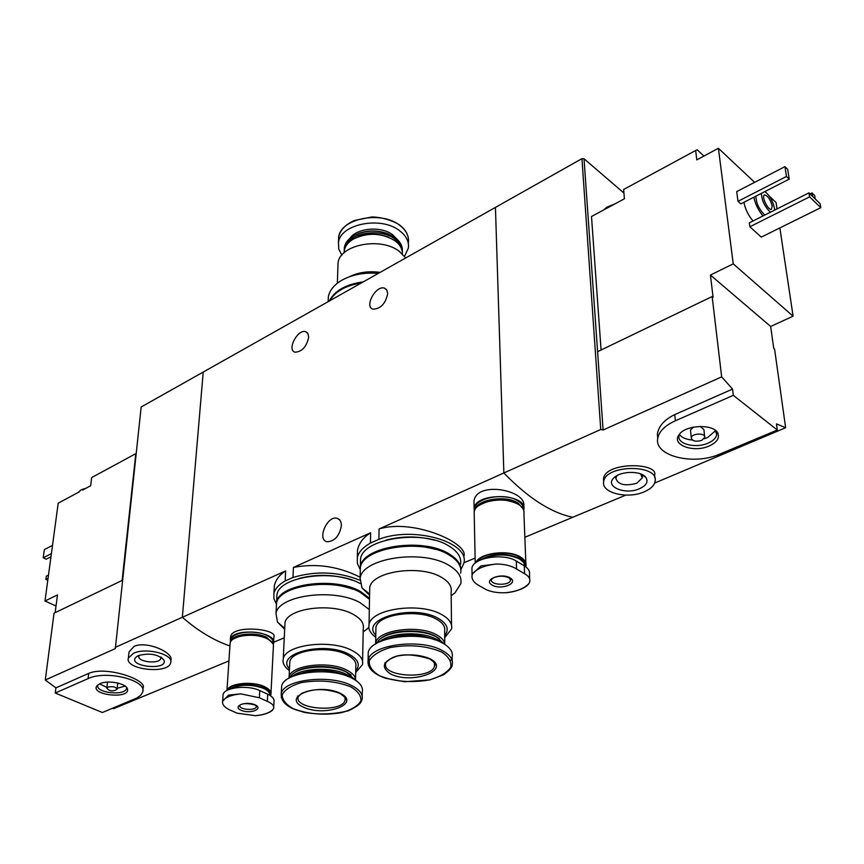 <?xml version="1.0" encoding="UTF-8"?>
<svg xmlns="http://www.w3.org/2000/svg" width="864" height="864" viewBox="0 0 864 864"><rect width="100%" height="100%" fill="white"/><g stroke="black" fill="none" stroke-linecap="round" stroke-linejoin="round"><path stroke-width="1.3" d="M276.307 603.958L273.888 598.698L273.91 593.352C275.087 588.676 278.834 584.55 285.152 580.964L292.972 577.487L293.436 567.421L370.634 532.775C363.15 537.494 358.776 543.38 357.491 550.444L357.329 557.604C358.614 552.118 362.988 547.268 370.451 543.067L370.634 532.775M292.972 577.487C315.835 570.694 338.126 571.601 359.834 580.208M360.342 577.325C338.645 566.352 316.343 563.058 293.436 567.421M285.152 580.964L285.638 570.92C279.31 574.938 275.53 579.982 274.298 586.051L274.007 591.538M370.451 543.067L378.907 539.309L379.058 528.984L503.863 472.975L495.439 207.403L141.178 407.009L115.344 648.605L45.274 680.011L55.901 687.874L55.253 693.025L102.362 712.508L136.944 697.961L140.778 695.25L142.679 692.086C147.506 680.26 106.013 669.794 88.085 678.607L55.253 693.025M378.907 539.309C413.888 525.636 470.362 542.246 463.795 563.414L460.912 569.754M463.687 556.729C470.297 543.899 413.899 518.216 379.058 528.984M360.072 569.236L357.372 563.501L357.329 557.604M387.677 293.695C385.56 303.653 380.678 308.815 373.032 309.182C363.906 306.947 375.926 284.882 384.48 288.155L386.856 290.099L387.677 293.695M308.675 337.306C306.569 346.756 302.044 351.724 295.088 352.199C286.524 350.33 297.616 328.817 305.651 331.679L307.973 333.601L308.675 337.306M273.661 642.244L284.267 637.816M115.236 647.395L182.358 617.274L203.224 372.049L182.358 617.274C197.921 630.86 213.786 640.429 229.943 645.959C213.786 640.429 197.921 630.86 182.358 617.274L285.638 570.92M273.629 641.876L273.888 636.984C277.96 628.97 232.621 624.305 230.58 636.714L230.375 639.641C232.319 627.188 277.646 631.271 273.553 643.475L273.24 644.382M463.903 562.756L475.114 558.079M524.848 537.289L572.778 517.266C551.146 512.827 528.174 498.064 503.863 472.975L600.75 429.484L581.936 158.663L495.439 207.403L503.863 472.975C528.174 498.064 551.146 512.827 572.778 517.266L625.806 495.115M523.67 506.876L523.649 506.563C527.85 490.212 475.848 480.2 473.969 501.422L474.098 508.226C475.988 491.746 528.142 493.43 523.778 509.814L523.692 510.224M341.366 525.701C339.509 535.853 334.8 541.21 327.218 541.782C316.71 540.162 326.959 515.484 336.938 518.26C339.887 519.07 341.356 521.554 341.366 525.701M474.282 511.52L474.098 508.226M230.472 642.146L230.375 639.641M337.9 267.073L338.04 262.926C339.865 244.598 380.808 236.639 399.265 251.327L405.67 257.98M380.128 272.376C368.701 270.853 358.463 272.311 349.434 276.739M344.12 252.774L344.304 250.484C345.211 245.884 348.322 242.017 353.646 238.885C368.01 232.243 381.78 232.848 394.945 240.721L396.997 242.395C400.723 245.894 402.505 249.728 402.332 253.886M358.247 236.747C368.518 233.096 378.713 233.291 388.832 237.33M344.174 251.435L344.358 248.908C345.881 233.561 379.674 226.897 394.967 239.134C400.14 243.043 402.592 247.514 402.332 252.547M344.228 249.836L344.412 247.288C345.308 242.654 348.451 238.766 353.819 235.624C368.15 229.025 381.877 229.651 394.978 237.514L396.965 239.134C400.81 242.719 402.602 246.661 402.343 250.949M358.398 233.507C368.604 229.943 378.745 230.137 388.822 234.09M341.842 255.139L338.753 248.983L338.472 242.514C340.308 223.927 381.197 215.849 399.632 230.731C406.296 235.84 409.201 241.65 408.348 248.162L404.525 256.338M328.342 296.773L328.158 301.655L328.342 296.773C329.594 290.542 333.817 285.185 341.01 280.714C351.454 274.676 363.895 272.236 378.313 273.391M329.303 301.007C334.584 290.704 345.913 284.321 363.29 281.858M329.821 300.715C335.178 291.449 345.697 285.52 361.368 282.938M601.074 349.996L591.494 216.497L624.424 198.785L623.624 189.497L695.66 150.487L697.151 149.785L703.922 156.049M712.152 296.546L721.656 376.866L603.104 430.002L597.596 351.67L712.152 296.546L713.081 297.335L710.435 275.044L733.244 263.866L793.098 316.181L779.868 227.923M777.017 208.915L776.056 202.478L769.392 196.214M793.098 316.181L770.656 326.473L773.723 348.354L774.576 349.067L785.635 427.723L654.62 483.073M695.66 150.487L696.784 159.894L718.394 148.273L733.244 263.866M654.815 477.911L654.577 475.265C659.167 462.456 604.994 461.462 603.482 478.948L603.677 481.734C605.113 464.411 659.124 463.914 655.117 481.291C654.275 485.536 650.614 489.067 644.123 491.864C627.458 499.37 601.02 492.858 603.677 481.734M721.656 376.866L732.553 389.081L733.309 395.334L675.356 420.779C664.924 425.574 659.059 431.428 657.752 438.318C653.886 456.073 693.749 465.858 720.014 454.01L777.308 430.034L733.309 395.334M603.104 430.002L600.75 429.484M777.308 430.034L776.466 423.878L785.635 427.723M657.752 438.318L657.374 434.203C658.562 426.19 664.351 419.656 674.752 414.601L732.553 389.081M753.041 220.968C748.3 215.428 745.276 209.207 743.936 202.284M740.804 203.893L738.007 201.323L736.7 191.603L784.933 166.655L787.687 169.322L789.221 179.118L740.804 203.893M761.27 237.125L749.866 226.778L749.326 222.836L808.942 192.877L820.13 203.699L820.8 207.673L761.27 237.125M754.628 182.336L718.394 148.273M597.596 351.67L584.021 158.749L581.936 158.663M584.021 158.749L623.927 193.039M764.834 191.592C769.511 195.145 772.718 200.675 774.468 208.192L774.608 210.136M770.386 212.252C764.737 206.766 761.746 200.47 761.411 193.342M772.254 206.129L771.336 209.39C767.923 210.568 760.903 195.404 764.64 194.918C767.956 195.901 770.494 199.638 772.254 206.129M764.813 215.05C759.164 209.585 756.173 203.299 755.87 196.182M763.02 215.957C758.3 210.373 755.255 204.12 753.894 197.197M789.221 179.118L786.467 176.461L738.007 201.323M786.467 176.461L784.933 166.655M812.581 196.398L812.009 192.91L810.011 193.914M812.009 192.91L814.666 195.48L815.238 198.968M639.533 488.722C624.91 495.418 603.72 486.162 614.304 477.522C621.108 470.848 641.045 470.675 645.764 477.252C648.616 481.594 646.542 485.417 639.533 488.722M640.58 473.861L642.341 477.846L636.714 483.3C624.758 486.389 617.782 484.65 615.794 478.084L617.026 475.621M820.8 207.673L809.6 196.862L749.866 226.778M809.6 196.862L808.942 192.877M710.435 275.044L770.656 326.473M709.204 445.964C693.868 453.049 671.382 445.079 678.877 435.035C684.828 424.483 715.068 423.533 718.081 433.836C719.453 438.566 716.494 442.606 709.204 445.964M690.574 431.039L690.476 430.078L693.457 427.097M700.24 426.395L703.901 429.656L704.635 436.439M701.719 440.392C695.725 442.012 692.248 441.158 691.276 437.821C691.621 433.123 705.737 432.691 704.743 437.411L701.719 440.392M715.619 430.639L707.508 437.616L704.03 438.836M692.377 440.035C686.038 439.474 681.707 437.605 679.374 434.398M715.554 430.542L716.634 434.722C716.018 438.08 713.178 440.888 708.113 443.124C695.866 448.729 677.16 444.128 678.964 435.866L679.417 434.29M606.215 208.58L611.485 205.751M603.774 209.887L606.636 207.284L615.2 203.742M122.126 580.435L135.821 453.654L91.67 477.565L90.655 485.741L82.685 490.039M56.02 605.999L44.993 601.009L58.201 503.194L79.434 491.778M44.993 601.009L57.478 594.896L55.145 612.662M170.878 660.355C173.934 652.558 146.707 640.548 134.168 646.337L129.028 651.91L128.38 658.044L133.456 653.314C145.962 647.147 173.956 654.35 170.683 662.753C168.61 674.568 124.33 669.708 128.38 658.044M228.938 660.928L113.746 708.61L111.931 708.502M142.852 690.304L143.089 687.863C147.506 680.044 106.477 665.572 88.69 673.391L55.901 687.874M122.483 580.262L54.043 613.192L45.274 680.011M52.51 545.389L44.334 549.612L43.2 557.809L51.397 553.608M43.2 557.809L46.181 559.213L50.965 556.762M138.51 655.582C149.332 652.763 157.734 654.156 163.728 659.772C169.495 671.382 125.118 666.479 136.523 656.737L138.51 655.582M160.65 656.986L160.769 658.422C159.689 664.546 136.825 662.008 138.931 655.992L139.266 655.279M48.503 575.057L46.332 576.148L45.878 579.452L48.049 578.362M45.878 579.452L47.79 580.327M99.954 683.672C108.13 679.72 127.04 683.564 127.516 689.224C129.794 699.57 89.456 694.969 97.027 685.703L99.954 683.672M108 687.096C112.914 686.135 115.938 686.891 117.072 689.364C112.914 691.697 109.49 691.308 106.812 688.176L108 687.096M125.14 686.081L117.18 688.306M106.898 687.42L99.533 683.856M126.533 687.344L126.49 688.511C125.107 696.244 95.04 692.809 97.783 685.195L97.902 684.86M78.365 492.35L80.968 489.996L85.417 488.56M524.578 573.739C528.574 575.964 530.312 578.578 529.772 581.569L529.081 583.394C524.459 588.449 516.629 591.57 505.591 592.736C497.578 593.039 490.946 591.916 485.698 589.388L477.652 584.788C473.364 581.99 471.506 578.837 472.079 575.338L472.586 573.75C476.96 568.555 484.823 565.315 496.195 564.041C504.468 564.062 511.261 565.715 516.575 568.987L524.578 573.739L524.286 565.823L516.294 561.06C503.69 552.733 473.018 557.68 471.928 568.08L471.982 570.769M510.062 577.865C519.242 583.2 501.12 590.425 492.091 585.112C482.738 579.863 500.915 572.443 510.062 577.865M505.591 592.736L507.697 592.574C515.819 591.505 522.256 589.226 527.008 585.727L529.081 583.394M523.886 587.574L527.008 585.738M496.195 564.041L481.043 565.909L472.586 573.75M529.686 579.096L529.492 574.312C530.032 571.136 528.293 568.307 524.286 565.823M482.404 559.213C495.191 553.586 507.643 553.554 519.772 559.105L523.66 562.475L525.042 566.298M479.401 560.466C492.102 553.046 505.667 552.409 520.117 558.565C523.897 560.898 525.679 563.576 525.452 566.579M476.906 561.87C481.853 552.809 508.831 549.893 520.074 557.28C523.768 559.57 525.55 562.183 525.409 565.132M475.816 562.648C479.617 552.841 508.604 549.169 520.571 557.075C524.707 559.656 526.5 562.594 525.949 565.888L525.712 566.773M474.239 514.814L474.174 511.963C475.243 500.958 506.012 495.666 518.638 504.468C522.698 507.114 524.459 510.149 523.93 513.551L525.841 563.047M479.239 505.343C491.886 498.409 504.846 498.01 518.119 504.144L518.368 504.295M479.725 504.986C492.048 498.236 504.673 497.848 517.612 503.82L517.849 503.971M474.844 510.041C476.474 499.468 505.958 494.629 518.087 503.075L523.033 508.766M474.66 510.43L474.725 508.259C475.762 497.502 505.71 492.329 518 500.926C521.683 503.323 523.433 506.056 523.249 509.144M267.322 701.384C272.074 703.372 274.18 705.704 273.65 708.372L273.575 708.62C270.713 712.454 264.622 714.809 255.323 715.684L237.168 713.189L229.198 709.679C224.251 707.108 222.059 704.279 222.631 701.179C225.277 697.259 231.368 694.829 240.894 693.878L259.362 697.777L267.322 701.384L267.7 694.202L259.762 690.574C247.892 684.698 224.143 687.377 223.074 694.634L222.977 696.092M255.031 704.819C264.157 708.88 250.085 714.334 241.099 710.273C231.865 706.277 245.938 700.693 255.031 704.819M255.323 715.684L256.738 715.586C263.585 714.841 268.747 713.135 272.225 710.489L273.575 708.62M240.894 693.878L228.56 695.099L222.631 701.179L223.074 694.634M273.715 707.022L273.985 701.86C274.536 699.019 272.441 696.47 267.7 694.202M230.58 688.943C240.235 684.212 251.262 684.04 263.682 688.424C268.002 690.476 270.097 692.809 269.978 695.412M228.982 689.515C238.226 683.737 249.89 683.219 263.984 687.96C268.704 690.217 270.81 692.777 270.302 695.617M227.794 690.044C230.375 683.262 252.828 681.221 264.049 686.794C268.704 689.029 270.821 691.556 270.389 694.364M227.059 690.422C228.906 683.186 252.612 680.756 264.438 686.632C269.32 688.986 271.469 691.632 270.896 694.57L270.443 695.704M230.04 644.609L230.137 643.064C231.239 635.321 255.15 632.426 267.041 638.669C271.836 641.11 273.942 643.842 273.37 646.898L270.972 693.036M233.528 638.939C243.194 633.917 254.243 633.712 266.684 638.345L270.583 640.883M234.025 638.604C243.443 633.701 254.21 633.506 266.328 638.021L270.13 640.494M230.807 641.531C232.081 634.046 255.226 631.314 266.738 637.362L272.981 643.734M230.807 641.207L230.915 639.695C231.984 632.124 255.269 629.294 266.846 635.407C271.512 637.772 273.575 640.451 273.013 643.442L272.992 643.766M444.701 637.697L451.559 628.949C452.52 623.646 449.269 618.872 441.817 614.66C420.271 601.776 370.883 608.764 369.047 624.64C368.14 629.068 370.224 633.172 375.3 636.93L375.764 637.265M369.641 591.473L369.716 587.65C371.552 571.374 420.26 564.181 441.526 577.368C448.88 581.688 452.088 586.57 451.138 592.013L451.516 625.039M444.679 635.677C449.474 629.478 447.358 623.732 438.34 618.419C413.435 603.655 359.381 618.689 375.797 635.234M444.744 643.41L444.636 631.076C445.446 626.638 442.724 622.674 436.471 619.164C418.5 608.504 377.471 614.293 375.916 627.491L375.872 630.601M444.917 644.447C444.528 640.85 441.742 637.643 436.568 634.824C418.489 624.272 377.233 629.986 375.678 643.043L375.516 644.015M439.582 638.885L435.64 636.293C421.61 628.312 390.982 629.586 380.873 638.518M444.193 643.982L436.579 637.038C421.729 628.56 389.048 630.202 379.177 639.857L376.24 643.561M441.04 642.276L436.59 639.306C421.859 630.914 389.545 632.416 379.404 641.887M434.905 639.824C418.468 633.431 402.008 633.334 385.538 639.522M452.228 660.776L452.185 657.018C453.157 651.78 449.863 647.071 442.282 642.902C420.358 630.158 370.094 637.038 368.226 652.709L368.161 656.392M368.798 658.368L369.619 659.891M450.716 660.42L451.548 658.897M430.11 658.778C420.466 654.793 409.558 653.864 397.386 656.003C382.774 661.046 380.473 667.019 390.485 673.92C412.106 684.958 452.034 670.129 430.11 658.778M451.472 595.534L454.95 592.888L460.847 583.61C462.002 576.871 458.082 570.812 449.064 565.434C422.831 548.888 362.351 557.896 360.115 578.189L362.005 587.909L369.576 595.253M460.696 573.178C461.84 566.395 457.931 560.293 448.945 554.882C422.82 538.24 362.578 547.312 360.342 567.734L360.234 572.508M434.808 540.27C418.651 535.961 402.484 535.885 386.316 540.032M460.566 564.376C461.711 557.55 457.812 551.416 448.859 545.972C422.809 529.243 362.772 538.369 360.536 558.911L360.428 563.717M460.912 570.121C460.955 564.052 456.959 558.619 448.934 553.824C422.82 537.181 362.599 546.253 360.364 566.698L360.256 571.471M435.758 549.45C418.943 544.828 402.127 544.741 385.312 549.202M355.676 672.624L362.524 664.567C363.517 659.362 360.029 654.674 352.037 650.506C330.739 638.885 285.142 644.62 283.252 658.908C282.388 662.742 284.105 666.371 288.382 669.805L289.397 670.55M284.828 626.044L284.99 622.868C286.88 608.202 331.895 602.284 352.912 614.196C360.785 618.462 364.241 623.268 363.247 628.614L362.588 661.306M355.709 670.853C360.666 664.902 358.344 659.318 348.743 654.102C324.324 640.818 274.666 653.519 289.472 668.779M355.536 678.942L355.817 666.5C356.648 662.159 353.722 658.249 347.026 654.782C329.26 645.16 291.384 649.922 289.796 661.792L289.678 664.384M355.644 680.281C355.612 676.458 352.609 673.034 346.637 670.021C328.774 660.506 290.693 665.194 289.105 676.933L288.911 678.208M351.151 674.957L345.74 671.436C331.744 664.146 302.994 665.129 293.771 673.175M355.18 679.979L346.583 672.17C331.776 664.448 301.18 665.744 292.151 674.406L289.408 677.938M352.663 678.521L346.518 674.374C331.679 666.652 300.996 667.958 292.01 676.642M347.652 676.296L345.892 675.378C329.27 668.941 313.027 668.725 297.173 674.73M362.178 696.049L362.264 691.859C363.28 686.729 359.716 682.106 351.594 677.981C329.929 666.5 283.543 672.138 281.642 686.232L281.491 689.288M340.027 693.187C317.628 682.506 280.616 697.043 303.437 707.162C325.22 717.401 362.124 703.696 340.027 693.187M369.317 609.574L360.148 602.716C334.217 587.79 278.327 595.199 275.994 613.472L277.463 622.058L284.677 629.284M364.327 631.076L368.842 627.469M369.5 599.335L360.364 592.434C334.541 577.411 278.856 584.874 276.523 603.288L276.318 607.262M352.544 580.262C334.843 574.376 316.948 573.793 298.858 578.534M360.137 583.535C334.184 568.674 279.299 576.288 276.966 594.68L276.761 598.676M369.522 598.32L360.385 591.408C334.573 576.374 278.91 583.848 276.577 602.273L276.372 606.247M352.998 589.205C334.8 583.027 316.397 582.433 297.788 587.423M350.05 238.237C357.059 227.848 381.283 225.85 392.634 234.77L396.965 239.134M338.504 241.326L338.645 237.114C340.492 218.495 381.283 210.395 399.686 225.31C406.328 230.429 409.223 236.25 408.37 242.773M674.752 414.601L675.356 420.779M88.69 673.391L88.085 678.607M510.494 578.945L510.559 580.09C509.792 586.04 489.769 585.414 491.432 579.496L493.592 577.768C498.971 575.629 504.22 575.683 509.317 577.94L510.559 580.09L510.516 578.977M516.294 561.06L516.575 568.987M256.446 706.18L256.414 706.709C255.679 711.158 238.324 709.7 239.846 705.316L239.922 705.38C239.004 706.288 241.132 701.471 254.588 704.873L256.446 706.169M259.762 690.574L259.362 697.777M384.761 662.915L385.7 663.487M368.226 652.709L368.086 660.323C367.265 667.948 373.129 673.942 385.668 678.283L404.503 681.75L429.926 679.86L443.448 674.827C449.345 670.68 452.282 667.278 452.272 664.621C453.254 659.405 449.939 654.728 442.336 650.581C420.358 637.913 369.954 644.738 368.086 660.323L368.377 665.237M441.569 651.985C426.427 645.656 409.266 644.188 390.074 647.59C379.566 650.83 372.654 655.16 369.349 660.582C368.734 666.176 372.136 671.231 379.544 675.745C394.416 681.674 411.07 683.068 429.505 679.903C439.862 676.89 446.926 672.743 450.684 667.451C451.829 661.867 448.794 656.716 441.569 651.985M434.549 663.412L434.56 665.831C435.942 664.222 434.257 661.889 429.505 658.843C411.869 653.584 398.855 653.573 390.452 658.811C386.672 661.64 385.096 663.152 385.733 663.347C381.413 677.182 432.486 679.752 434.56 665.831L434.365 663.044M297.583 696.038L298.21 696.427M281.642 686.232L281.275 693.641C280.789 700.672 285.563 706.039 295.618 709.744L304.733 712.465C319.626 714.874 334.249 714.29 348.613 710.705C360.839 704.7 361.022 702.367 362.113 699.246C363.128 694.148 359.564 689.548 351.41 685.454C329.692 674.028 283.176 679.633 281.275 693.641L281.383 697.766M350.665 686.804C335.556 680.94 318.967 679.579 300.899 682.7C291.125 685.692 284.893 689.688 282.226 694.699C282.15 699.883 285.876 704.56 293.393 708.739C308.221 714.247 324.335 715.543 341.734 712.627C351.389 709.852 357.772 706.007 360.871 701.104C361.444 695.952 358.042 691.178 350.665 686.804M345.125 698.058L345.071 700.099C346.81 699.019 344.952 696.74 339.52 693.252C325.328 688.316 312.606 688.435 301.342 693.587L298.188 696.848C293.965 709.549 343.008 712.908 345.071 700.099L344.995 697.745M273.91 593.352L274.298 586.051M384.48 288.155L386.521 289.58M305.651 331.679L307.476 332.867M336.938 518.26L339.498 519.707M337.36 283.23L338.04 262.926M344.239 252.666L344.304 250.484M344.358 248.908L344.412 247.288M338.472 242.514L338.645 237.114C340.168 229.975 345.46 224.435 354.521 220.482L371.272 217.069C372.524 216.583 387.947 217.577 399.438 224.867C404.179 228.409 407.084 232.502 408.164 237.157M615.881 476.312L614.304 477.522M641.369 474.66L645.764 477.252M642.341 477.846L642.19 476.118M642.103 475.092L642.049 474.498M691.276 437.821L690.476 430.078M716.634 434.722L716.321 431.978M716.321 431.924L716.234 431.147M716.299 431.903L718.081 433.836M170.802 661.392L170.888 660.355M137.624 656.014L136.523 656.737M161.093 657.245L163.728 659.772M160.769 658.422L160.834 657.731M117.104 689.072L117.742 682.992M106.812 688.176L107.482 682.096M126.49 688.511L126.576 687.679M126.554 687.366L127.516 689.224M85.903 488.3L82.404 489.348M475.211 563.134L474.174 511.963M474.757 510.214L474.725 508.259M471.928 568.08L472.068 575.338M226.951 690.476L230.137 643.064M230.785 641.574L230.915 639.695M369.716 587.65L369.047 624.64M375.916 627.491L375.678 643.043M451.181 595.75L454.95 592.888M369.598 594.043L362.005 587.909M360.342 567.734L360.115 578.189M360.536 558.911L360.364 566.698M284.99 622.868L283.252 658.908M289.408 670.205L288.382 669.805M289.796 661.792L289.105 676.933M363.182 631.919L367.556 628.679M284.72 628.409L277.463 622.058M276.523 603.288L275.994 613.472M276.966 594.68L276.577 602.273"/></g></svg>
